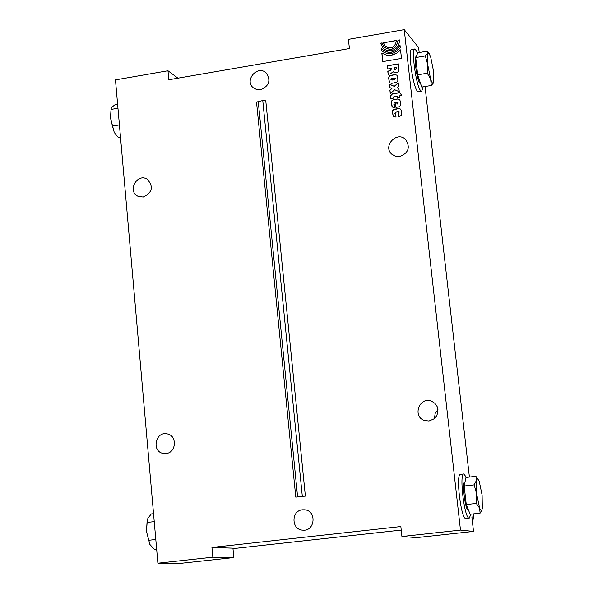<?xml version="1.0" encoding="UTF-8"?>
<svg xmlns="http://www.w3.org/2000/svg" width="593" height="593" viewBox="0 0 593 593"><rect width="100%" height="100%" fill="white"/><g stroke="black" fill="none" stroke-linecap="round" stroke-linejoin="round"><path stroke-width="0.89" d="M295.788 497.142L256.532 102.055L262.773 100.528L265.783 100.825L305.373 496.111L295.788 497.142L305.373 496.111M167.982 70.752L115.472 79.892L157.886 563.194L212.843 557.183L211.946 547.45L400.846 526.554L401.921 536.509L460.479 530.105L404.233 29.65L348.417 39.36L349.41 48.544L168.812 79.751L167.982 70.752L177.944 78.172M260.586 89.736L256.769 89.587L253.426 87.89C243.931 80.663 257.332 64.622 266.049 72.806C271.12 80.314 269.296 85.963 260.586 89.736M476.298 503.427L476.653 493.984L474.178 484.874L464.171 486.023L466.261 504.554L470.13 514.257L480.1 513.153L479.611 508.149L476.298 503.427L466.261 504.554M474.178 484.874L476.446 480.412L475.897 476.32L465.965 477.469L464.171 486.023M475.897 476.32L479.181 481.079L482.102 495.103L482.331 508.601L481.62 510.395L480.597 510.054L479.611 508.149L476.653 493.984L476.446 480.412L477.202 478.684L478.255 479.196M481.976 509.861L480.1 513.153M470.901 514.175L469.263 518.097C464.564 519.779 458.893 473.325 463.859 473.97L466.394 477.417M469.263 518.097L465.883 518.467C461.146 520.157 455.476 473.725 460.487 474.363L463.859 473.97M468.47 510.091L468.314 510.106C465.305 511.166 461.688 481.538 464.86 481.916L465.038 481.894M425.322 55.927L427.657 64.333L427.286 73.213L417.665 74.829L415.715 57.558L417.843 52.77L427.368 51.139L427.701 53.296L425.322 55.927L415.715 57.558M427.286 73.213L430.651 79.143L431.289 85.474L421.727 87.067L417.665 74.829M431.289 85.474L433.668 82.649L433.646 71.723L430.696 57.076L428.991 53.222L427.701 53.296L427.657 64.333L430.651 79.143C431.956 82.99 432.949 84.191 433.631 82.746L433.668 82.649M428.991 53.222L427.368 51.139M417.776 52.91L414.967 48.937C410.86 48.418 416.086 86.385 420.726 90.722L421.734 91.285L423.143 86.83M421.734 91.285L418.495 91.819L417.479 91.263C412.802 86.934 407.584 48.974 411.727 49.493L414.967 48.937M416.13 56.617C413.647 56.869 416.975 80.507 419.881 83.279L420.585 83.635M156.648 549.125L154.395 549.377L149.881 544.47L146.493 531.521L147.012 522.455L154.239 521.625M148.569 540.297L155.803 539.482M147.012 522.455L147.872 518.334L151.289 513.953L153.543 513.694M149.881 544.47L146.493 531.521L147.316 519.705M117.592 104.034L115.427 104.405L111.988 107.111L111.084 108.675L110.491 117.955L112.47 126.087L119.423 124.915M111.017 109.416L117.963 108.23M112.47 126.087L114.16 132.031L115.19 133.766L118.326 137.517L120.498 137.153M111.084 108.675L110.491 117.955L114.16 132.031L115.124 133.67M437.945 409.548L435.092 413.588L434.521 418.51M472.369 521.38L473.955 517.207L471.865 516.911L473.51 531.417L416.879 537.592L401.921 536.509M401.224 530.083L232.982 548.621M425.033 86.519L469.397 477.068M473.577 513.879L473.955 517.207M404.233 29.65L418.636 47.618L419.192 52.54M211.946 547.45L232.938 548.147L233.82 557.546L180.554 563.35L157.886 563.194M302.512 509.787C290.97 510.573 291.245 529.868 302.823 530.164C315.172 531.55 316.988 510.617 304.617 509.787L302.512 509.787M166.047 453.526C176.44 452.763 177.403 435.41 167.159 433.898C155.27 431.037 151.311 451.866 163.46 453.467L166.047 453.526M143.172 197.061C152.505 192.495 153.809 186.513 147.094 179.123C137.094 172.956 127.198 191.065 137.769 196.179L143.172 197.061M212.843 557.183L233.82 557.546M388.23 74.347L387.896 71.323L390.446 70.641L391.706 68.395L387.54 68.973L387.192 65.779L398.392 63.874L398.755 71.138L397.718 72.183L395.679 72.724L393.782 72.235L393.418 71.486L390.579 73.747L388.141 74.392L387.792 71.212L390.342 70.523L391.61 68.284M393.841 72.294L393.418 71.486M387.629 68.958L387.296 65.89L398.407 64.007M394.508 69.448L395.405 69.655L396.398 68.469L396.302 67.624L394.16 67.854L394.456 69.396L395.309 69.544L396.294 68.351L396.198 67.506M383.93 47.055L383.982 47.114C391.565 51.502 396.287 49.219 398.133 40.257L399.415 39.901C399.497 45.639 396.717 49.263 391.091 50.768L387.066 50.59L383.708 48.811L382.811 47.922L380.728 43.126L382.107 42.889L383.879 46.995C391.469 51.383 396.183 49.1 398.029 40.139M382.863 47.981L380.728 43.126M380.832 43.245L382.122 43.022M398.133 40.257L399.43 40.035M381.722 49.049L381.773 49.108C388.697 54.423 394.79 53.259 400.053 45.624M381.692 50.991L381.44 48.715M400.023 45.35L400.282 47.692C394.664 54.371 388.43 55.445 381.588 50.902L381.67 48.989C388.682 54.326 394.797 53.118 400.023 45.35M393.411 116.636L392.41 112.033L393.248 109.883L398.681 108.578L400.712 109.149M398.585 108.475L400.66 109.097L401.379 110.78L401.683 114.049L401.224 115.45L398.867 116.621L398.511 113.411L399.163 111.944L398.311 111.781L395.487 112.24L394.797 113.737L395.664 113.878L396.02 117.08L393.359 116.584L392.329 112.262L392.774 110.209L394.197 109.208L398.681 108.578M394.856 113.789L395.679 113.997M398.956 116.606L398.607 113.522L399.215 112.003M397.821 97.615L397.569 96.148L393.774 96.778L392.981 98.482L390.846 98.853L390.705 95.547L392.188 93.857L399.563 92.567L401.846 95.443L399.704 95.799L399.875 97.274L397.733 97.63L397.569 96.148M390.935 98.838L390.743 95.955L391.765 94.257L399.66 92.678M395.946 107.377L395.412 102.545L394.427 102.708L393.759 104.19L394.612 104.338L394.968 107.541L392.292 107.029L391.565 105.339L391.573 100.929L393.463 99.609L397.525 98.935L399.615 99.572L400.312 101.24L400.431 105.391L399.037 106.799L395.946 107.377M396.035 107.363L395.412 102.545M392.344 107.081L391.358 102.507L391.995 100.558L393.241 99.787L397.621 99.046L399.66 99.624M396.776 102.322L396.954 103.953L397.429 103.879L398.125 102.404L396.776 102.322M398.125 102.404L397.532 103.983L396.954 103.953M393.811 104.242L394.627 104.464M390.35 93.509L389.979 90.188L391.929 88.498L389.594 87.49L389.216 84.08L394.249 86.304L398.266 82.842L398.652 86.348L397.162 87.638L398.874 88.313L399.252 91.73L394.723 89.743L390.268 93.575L389.875 90.077L391.825 88.387M397.162 87.638L398.881 88.387M389.69 87.527L389.319 84.191L394.352 86.415L398.288 83.027M397.592 76.816L397.881 80.544L396.865 82.249L391.662 83.383L389.571 82.746L388.556 78.002L389.616 75.674L394.812 74.525L396.932 75.192L397.592 76.816M389.623 82.798L388.66 78.113L389.497 75.963L394.908 74.644L396.976 75.252M391.721 78.291L390.861 79.358L391.921 80.092L394.738 79.625L395.405 77.994L391.721 78.291M391.128 79.981L394.834 79.736L395.449 78.054M384.939 46.061L383.545 42.785L396.495 40.546M383.545 42.785L396.487 40.413C394.96 47.774 391.091 49.634 384.887 46.002L383.441 42.666M401.483 58.418L382.767 61.605L381.825 53.059L386.347 54.993L391.565 55.082L396.569 53.237L400.527 49.856L401.483 58.418M382.856 61.59L381.929 53.177L386.451 55.112L391.669 55.201L396.621 53.385L400.549 50.064M399.719 156.559L395.435 156.285L391.765 154.187C382.27 145.989 397.191 130.453 405.753 139.644C410.489 147.412 408.481 153.053 399.719 156.559M429.028 421.008L424.462 420.496C411.824 416.464 419.725 395.827 431.8 401.313L434.951 403.396L437.123 406.516L437.908 412.165L436.685 415.812L434.224 418.762L429.028 421.008M460.479 530.105L473.51 531.417M297.597 496.815L258.237 101.292M302.311 496.274L262.773 100.528"/></g></svg>
